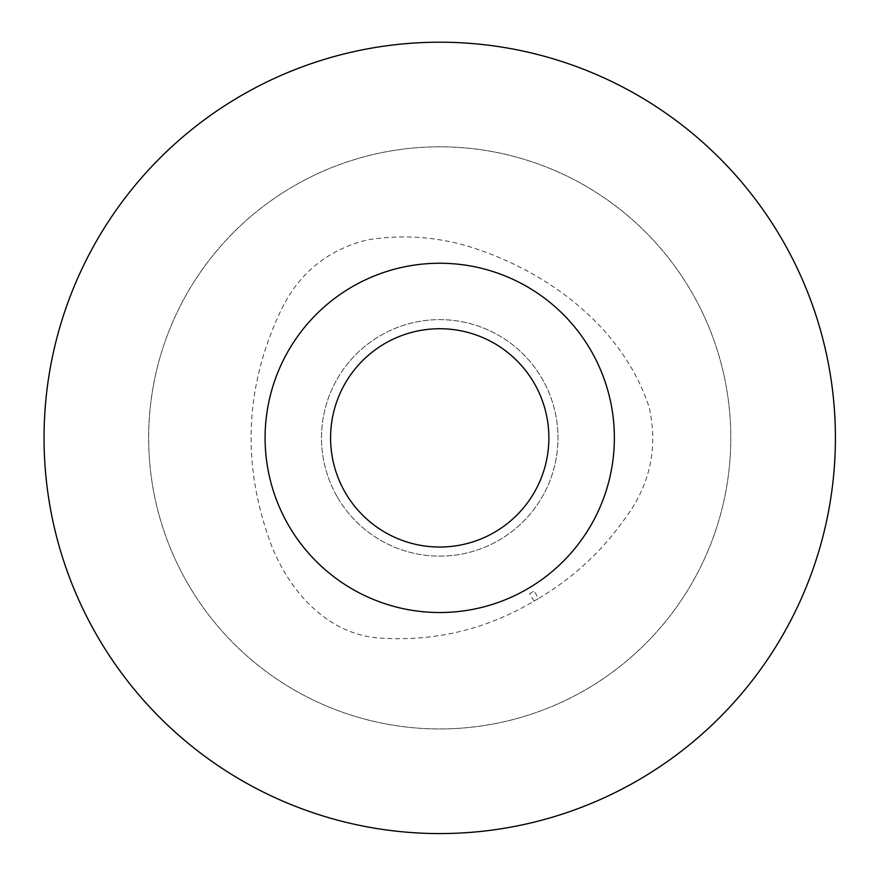 <?xml version="1.0" encoding="UTF-8"?>
<svg xmlns="http://www.w3.org/2000/svg" width="877" height="877" viewBox="0 0 877 877"><rect width="100%" height="100%" fill="white"/><g stroke="black" fill="none" stroke-linecap="round" stroke-linejoin="round"><path stroke-width="0.66" stroke-dasharray="4.38 3.29" d="M533.983 601.151L529.653 593.663L534.104 591.043L538.544 598.465L533.983 601.14C487.404 628.776 437.305 641.153 383.698 638.281C326.354 636.559 285.244 587.294 268.362 536.823C242.041 460.633 245.812 386.044 279.697 313.067C297.402 274.512 326.562 250.131 367.189 239.914C406.829 233.567 445.527 237.371 483.271 251.326C556.073 277.647 624.523 331.67 649.232 407.531C658.178 448.235 649.978 485.398 624.632 519.02C601.677 551.534 572.977 578.009 538.544 598.465M529.653 593.663L534.104 591.043M97.062 635.726A395.67 395.67 0 0 0 782.394 635.726A395.67 395.67 0 0 0 439.728 42.206A395.67 395.67 0 0 0 97.062 635.726M345.198 492.457A109.154 109.154 0 0 0 534.257 492.457A109.154 109.154 0 0 0 439.728 328.732A109.154 109.154 0 0 0 345.198 492.457M187.656 583.424A291.076 291.076 0 0 0 691.8 583.424A291.076 291.076 0 0 0 439.728 146.81A291.076 291.076 0 0 0 187.656 583.424A291.076 291.076 0 0 0 691.8 583.424A291.076 291.076 0 0 0 439.728 146.81A291.076 291.076 0 0 0 187.656 583.424M337.327 497.007A118.252 118.252 0 0 0 542.139 497.007A118.252 118.252 0 0 0 439.728 319.634A118.252 118.252 0 0 0 337.327 497.007A118.252 118.252 0 0 0 542.139 497.007A118.252 118.252 0 0 0 439.728 319.634A118.252 118.252 0 0 0 337.327 497.007"/><path stroke-width="1.32" d="M97.062 635.726A395.67 395.67 0 0 0 782.394 635.726A395.67 395.67 0 0 0 439.728 42.206A395.67 395.67 0 0 0 97.062 635.726M345.198 492.457A109.154 109.154 0 0 0 534.257 492.457A109.154 109.154 0 0 0 439.728 328.732A109.154 109.154 0 0 0 345.198 492.457M288.489 525.202A174.644 174.644 0 0 0 590.977 525.202A174.644 174.644 0 0 0 439.728 263.243A174.644 174.644 0 0 0 288.489 525.202"/></g></svg>

